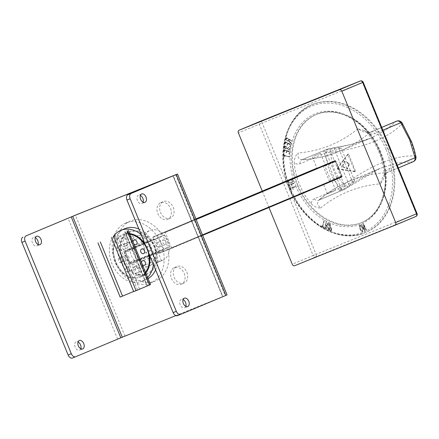 <?xml version="1.0" encoding="UTF-8"?>
<svg xmlns="http://www.w3.org/2000/svg" width="439" height="439" viewBox="0 0 439 439"><rect width="100%" height="100%" fill="white"/><g stroke="black" fill="none" stroke-linecap="round" stroke-linejoin="round"><path stroke-width="0.33" stroke-dasharray="2.19 1.65" d="M153.387 264.454A27.602 21.017 -112.8 0 0 150.95 247.964A27.602 21.017 -112.8 0 0 141.089 234.47M113.46 236.385A27.602 21.017 -112.8 0 0 111.967 263.691A27.602 21.017 -112.8 0 0 142.137 281.278A27.602 21.017 -112.8 0 0 146.791 278.299M155.587 269.809A27.602 21.017 -112.8 0 0 154.989 246.268A27.602 21.017 -112.8 0 0 138.845 228.999M124.824 228.681A27.602 21.017 -112.8 0 0 116.006 261.995A27.602 21.017 -112.8 0 0 146.176 279.583A27.602 21.017 -112.8 0 0 148.086 278.622M38.061 244.518A4.505 2.919 -112 0 1 36.794 245.955A4.505 2.919 -112 0 1 32.415 242.91A4.505 2.919 -112 0 1 33.419 237.598A4.505 2.919 -112 0 1 35.334 237.757M143.081 202.154A4.505 2.919 -112 0 1 141.813 203.592A4.505 2.919 -112 0 1 137.434 200.541A4.505 2.919 -112 0 1 138.444 195.234A4.505 2.919 -112 0 1 140.354 195.388M80.809 348.742A4.505 2.919 -112 0 1 79.536 350.179A4.505 2.919 -112 0 1 75.157 347.134A4.505 2.919 -112 0 1 76.166 341.822A4.505 2.919 -112 0 1 78.076 341.981M185.829 306.378A4.505 2.919 -112 0 1 184.561 307.816A4.505 2.919 -112 0 1 180.182 304.765A4.505 2.919 -112 0 1 181.186 299.458A4.505 2.919 -112 0 1 183.101 299.612M186.877 272.229A9.01 6.865 67.2 0 1 184.001 283.111A9.01 6.865 67.2 0 1 174.146 277.366A9.01 6.865 67.2 0 1 177.027 266.489A9.01 6.865 67.2 0 1 186.877 272.229M184.182 273.36A9.01 6.865 67.2 0 1 181.307 284.236A9.01 6.865 67.2 0 1 171.457 278.496A9.01 6.865 67.2 0 1 174.332 267.614A9.01 6.865 67.2 0 1 184.182 273.36M173.224 207.285A9.01 6.865 67.2 0 1 170.343 218.167A9.01 6.865 67.2 0 1 160.493 212.421A9.01 6.865 67.2 0 1 163.374 201.545A9.01 6.865 67.2 0 1 173.224 207.285M170.53 208.415A9.01 6.865 67.2 0 1 167.654 219.297A9.01 6.865 67.2 0 1 157.799 213.552A9.01 6.865 67.2 0 1 160.679 202.675A9.01 6.865 67.2 0 1 170.53 208.415M154.501 246.422A23.091 17.587 67.2 0 1 147.125 274.298A23.091 17.587 67.2 0 1 121.883 259.581A23.091 17.587 67.2 0 1 129.258 231.704A23.091 17.587 67.2 0 1 154.501 246.422M128.407 233.477A23.091 17.587 -112.8 0 0 122.525 234.53A23.091 17.587 -112.8 0 0 115.15 262.407A23.091 17.587 -112.8 0 0 140.392 277.119A23.091 17.587 -112.8 0 0 145.002 273.936M149.458 254.867A23.091 17.587 -112.8 0 0 147.767 249.248A23.091 17.587 -112.8 0 0 145.018 244.051M175.825 315.603L222.897 296.616L173.065 175.825M72.517 358.01L124.972 336.071L227.067 294.909M177.543 315.646L222.65 296.726M157.25 262.341C156.443 262.758 156.564 262.791 157.612 262.445L160.91 260.865C161.772 260.579 161.7 260.673 160.707 261.145L157.25 262.341C156.443 262.758 156.564 262.791 157.612 262.445L149.178 265.985A16.221 12.352 -112.8 0 0 154.33 246.323A16.221 12.352 -112.8 0 0 136.748 236.017A16.221 12.352 -112.8 0 0 136.628 236.067A16.221 12.352 -112.8 0 0 131.48 255.723A16.221 12.352 -112.8 0 0 149.062 266.034A16.221 12.352 -112.8 0 0 149.178 265.985M157.568 252.721L153.343 254.439L157.568 252.721M160.91 260.865C161.772 260.579 161.7 260.673 160.707 261.145L162.644 260.332A16.221 12.352 -112.8 0 0 167.797 240.676A16.221 12.352 -112.8 0 0 150.215 230.365A16.221 12.352 -112.8 0 0 150.094 230.415A16.221 12.352 -112.8 0 0 144.947 250.076A16.221 12.352 -112.8 0 0 162.523 260.382A16.221 12.352 -112.8 0 0 162.644 260.332M157.113 242.333A2.59 1.679 -112 0 1 157.129 242.328A2.59 1.679 -112 0 1 159.648 244.095A2.59 1.679 -112 0 1 159.077 247.13A2.59 1.679 -112 0 1 159.066 247.135A2.59 1.679 -112 0 1 156.542 245.374A2.59 1.679 -112 0 1 157.113 242.333M163.33 239.826L163.346 239.82C166.145 240.523 166.798 242.119 165.294 244.622L165.283 244.627C162.803 243.799 162.15 242.202 163.33 239.826L157.129 242.328M120.291 250.976A2.48 1.888 -112.8 0 0 120.308 250.971A2.48 1.888 -112.8 0 0 121.098 247.964A2.48 1.888 -112.8 0 0 118.409 246.394A2.48 1.888 -112.8 0 0 118.393 246.4A2.48 1.888 -112.8 0 0 117.608 249.401A2.48 1.888 -112.8 0 0 120.291 250.976M127.025 248.156A2.48 1.888 -112.8 0 0 127.041 248.145A2.48 1.888 -112.8 0 0 127.831 245.143A2.48 1.888 -112.8 0 0 125.142 243.568A2.48 1.888 -112.8 0 0 125.126 243.574A2.48 1.888 -112.8 0 0 124.341 246.581A2.48 1.888 -112.8 0 0 127.025 248.156L120.308 250.971M126.416 243.524A2.48 1.888 -112.8 0 0 126.432 243.519A2.48 1.888 -112.8 0 0 127.222 240.517A2.48 1.888 -112.8 0 0 124.533 238.942A2.48 1.888 -112.8 0 0 124.517 238.948A2.48 1.888 -112.8 0 0 123.727 241.949A2.48 1.888 -112.8 0 0 126.416 243.524M133.149 240.704A2.48 1.888 -112.8 0 0 133.165 240.693A2.48 1.888 -112.8 0 0 133.955 237.691A2.48 1.888 -112.8 0 0 131.266 236.116A2.48 1.888 -112.8 0 0 131.25 236.122A2.48 1.888 -112.8 0 0 130.46 239.129A2.48 1.888 -112.8 0 0 133.149 240.704M142.779 241.801A2.48 1.888 -112.8 0 0 142.796 241.79A2.48 1.888 -112.8 0 0 143.58 238.789A2.48 1.888 -112.8 0 0 140.897 237.214A2.48 1.888 -112.8 0 0 140.881 237.219A2.48 1.888 -112.8 0 0 140.09 240.226A2.48 1.888 -112.8 0 0 142.779 241.801M150.27 250.801A2.48 1.888 -112.8 0 0 150.292 250.795A2.48 1.888 -112.8 0 0 151.076 247.788A2.48 1.888 -112.8 0 0 148.393 246.213A2.48 1.888 -112.8 0 0 148.371 246.224A2.48 1.888 -112.8 0 0 147.586 249.226A2.48 1.888 -112.8 0 0 150.27 250.801M151.241 262.434A2.48 1.888 -112.8 0 0 151.257 262.429A2.48 1.888 -112.8 0 0 152.048 259.422A2.48 1.888 -112.8 0 0 149.359 257.847A2.48 1.888 -112.8 0 0 149.342 257.858A2.48 1.888 -112.8 0 0 148.552 260.859A2.48 1.888 -112.8 0 0 151.241 262.434M138.384 272.707A2.48 1.888 -112.8 0 0 138.4 272.701A2.48 1.888 -112.8 0 0 139.19 269.7A2.48 1.888 -112.8 0 0 136.502 268.125A2.48 1.888 -112.8 0 0 136.485 268.13A2.48 1.888 -112.8 0 0 135.7 271.132A2.48 1.888 -112.8 0 0 138.384 272.707L145.133 269.875A2.48 1.888 -112.8 0 0 145.924 266.874A2.48 1.888 -112.8 0 0 143.235 265.299A2.48 1.888 -112.8 0 0 143.218 265.304A2.48 1.888 -112.8 0 0 142.434 268.311A2.48 1.888 -112.8 0 0 145.117 269.886A2.48 1.888 -112.8 0 0 145.133 269.875M128.753 271.615A2.48 1.888 -112.8 0 0 128.775 271.604A2.48 1.888 -112.8 0 0 129.56 268.602A2.48 1.888 -112.8 0 0 126.876 267.027A2.48 1.888 -112.8 0 0 126.855 267.033A2.48 1.888 -112.8 0 0 126.07 270.04A2.48 1.888 -112.8 0 0 128.753 271.615L135.508 268.783A2.48 1.888 -112.8 0 0 136.293 265.776A2.48 1.888 -112.8 0 0 133.604 264.201A2.48 1.888 -112.8 0 0 133.588 264.212A2.48 1.888 -112.8 0 0 132.803 267.214A2.48 1.888 -112.8 0 0 135.486 268.789A2.48 1.888 -112.8 0 0 135.508 268.783M121.263 262.61A2.48 1.888 -112.8 0 0 121.279 262.604A2.48 1.888 -112.8 0 0 122.064 259.603A2.48 1.888 -112.8 0 0 119.381 258.028A2.48 1.888 -112.8 0 0 119.364 258.033A2.48 1.888 -112.8 0 0 118.574 261.035A2.48 1.888 -112.8 0 0 121.263 262.61L128.012 259.778A2.48 1.888 -112.8 0 0 128.797 256.777A2.48 1.888 -112.8 0 0 126.114 255.202A2.48 1.888 -112.8 0 0 126.097 255.207A2.48 1.888 -112.8 0 0 125.307 258.214A2.48 1.888 -112.8 0 0 127.996 259.789A2.48 1.888 -112.8 0 0 128.012 259.778M128.726 234.25A22.307 16.984 -112.8 0 0 122.997 235.189A22.307 16.984 -112.8 0 0 122.832 235.255A22.307 16.984 -112.8 0 0 115.748 262.286A22.307 16.984 -112.8 0 0 139.92 276.46A22.307 16.984 -112.8 0 0 140.085 276.394A22.307 16.984 -112.8 0 0 144.689 273.168M129.73 232.363A22.307 16.984 -112.8 0 0 129.565 232.434A22.307 16.984 -112.8 0 0 122.481 259.465A22.307 16.984 -112.8 0 0 146.653 273.634A22.307 16.984 -112.8 0 0 146.818 273.568A22.307 16.984 -112.8 0 0 153.902 246.537A22.307 16.984 -112.8 0 0 129.73 232.363M125.883 222.985A32.442 24.705 -112.8 0 0 125.642 223.083A32.442 24.705 -112.8 0 0 115.342 262.401A32.442 24.705 -112.8 0 0 150.5 283.018A32.442 24.705 -112.8 0 0 150.742 282.919A32.442 24.705 -112.8 0 0 161.042 243.601A32.442 24.705 -112.8 0 0 125.883 222.985M130.592 221.009A32.442 24.705 -112.8 0 0 130.356 221.108A32.442 24.705 -112.8 0 0 120.056 260.426A32.442 24.705 -112.8 0 0 155.214 281.042A32.442 24.705 -112.8 0 0 155.455 280.944A32.442 24.705 -112.8 0 0 165.755 241.626A32.442 24.705 -112.8 0 0 130.592 221.009M158.726 236.648L164.197 249.994L154.012 254.099L148.541 240.759L133.813 247.102L139.289 260.442L129.104 264.547L123.633 251.207L133.813 247.102M133.132 242.158A2.48 1.888 -112.8 0 0 133.813 243.815M141.594 262.796A2.48 1.888 -112.8 0 0 142.274 264.454M123.633 251.207L148.541 240.759M129.104 264.547L154.012 254.099M139.289 260.442L164.197 249.994M334.32 191.003L327.456 193.846L334.32 191.003M330.474 181.625L323.609 184.462L330.474 181.625M313.715 156.158L320.58 153.321L313.715 156.158M318.418 167.627L325.283 164.784L318.418 167.627M152.816 237.483L159.143 252.902A0.45 0.346 -112.8 0 0 159.631 253.193L171.408 248.441A0.45 0.346 -112.8 0 0 171.556 247.898L165.229 232.472A0.45 0.346 -112.8 0 0 164.74 232.187L152.964 236.934A0.45 0.346 -112.8 0 0 152.816 237.483L323.159 166.024L324.882 166.046L323.302 165.481L316.925 168.159L335.078 160.729L335.703 161.684L335.566 161.02L335.873 161.064L342.08 176.187L341.893 176.445L341.515 175.858L341.745 176.988L329.974 181.741L330.693 180.22L329.48 181.45L159.143 252.902M155.505 239.068L160.125 250.323L129.516 262.988L125.208 251.777L155.505 239.068A0.45 0.346 67.2 0 1 155.653 238.525A0.45 0.346 67.2 0 1 155.653 238.52L125.356 251.229L125.587 252.365L125.208 251.777L129.829 263.032L129.692 262.368L130.317 263.323L169.207 247.146L130.317 263.323L138.911 259.855L137.33 259.284L139.053 259.306L169.355 246.597L164.735 235.342L134.438 248.051L133.226 249.281L133.95 247.766L164.246 235.057L125.351 251.234A0.45 0.346 -112.8 0 0 125.208 251.777M164.246 235.057A0.45 0.346 67.2 0 1 164.735 235.342M169.355 246.597A0.45 0.346 67.2 0 1 169.207 247.146L138.911 259.855A0.45 0.346 -112.8 0 0 139.053 259.306L134.438 248.051A0.45 0.346 -112.8 0 0 133.95 247.766L125.356 251.229A0.45 0.346 -112.8 0 0 125.351 251.234L125.022 252.03M160.614 250.614A0.45 0.346 67.2 0 1 160.125 250.323M125.164 246.252A4.505 3.43 -112.8 0 0 125.197 246.235A4.505 3.43 -112.8 0 0 126.63 240.775A4.505 3.43 -112.8 0 0 121.746 237.911A4.505 3.43 -112.8 0 0 121.713 237.927A4.505 3.43 -112.8 0 0 120.281 243.387A4.505 3.43 -112.8 0 0 125.164 246.252M123.765 237.065A4.505 3.43 67.2 0 1 128.649 239.93A4.505 3.43 67.2 0 1 127.217 245.39A4.505 3.43 67.2 0 1 127.184 245.401A4.505 3.43 67.2 0 1 122.3 242.537A4.505 3.43 67.2 0 1 123.732 237.076A4.505 3.43 67.2 0 1 123.765 237.065M137.133 275.434A4.505 3.43 -112.8 0 0 137.166 275.418A4.505 3.43 -112.8 0 0 138.598 269.958A4.505 3.43 -112.8 0 0 133.714 267.093A4.505 3.43 -112.8 0 0 133.681 267.11A4.505 3.43 -112.8 0 0 132.249 272.57A4.505 3.43 -112.8 0 0 137.133 275.434M135.733 266.248A4.505 3.43 67.2 0 1 140.617 269.112A4.505 3.43 67.2 0 1 139.185 274.573A4.505 3.43 67.2 0 1 139.152 274.584A4.505 3.43 67.2 0 1 134.268 271.725A4.505 3.43 67.2 0 1 135.7 266.259A4.505 3.43 67.2 0 1 135.733 266.248M120.165 297.082L150.533 284.587M113.855 236.423L136.019 290.47L147.158 285.976L124.934 231.781M136.019 290.47L133.632 291.469M133.692 291.622L147.158 285.976M342.661 166.485L347.661 168.686L349.537 163.692L344.615 161.459L342.661 166.485M349.12 163.868L347.238 168.861L342.239 166.661L344.192 161.64L349.12 163.868M314.351 198.768A4.505 3.43 -112.8 0 0 318.516 200.316L344.313 189.494A4.505 3.43 -112.8 0 1 344.28 189.505A4.505 3.43 -112.8 0 1 340.148 187.947L314.351 198.768C312.288 199.718 311.262 201.419 311.273 203.877A56.324 42.896 67.2 0 1 294.256 162.386C295.963 164.115 297.878 164.576 299.996 163.763L325.793 152.942C326.611 166.26 331.396 177.927 340.148 187.947A4.505 0.527 138.1 0 0 344.006 184.72A4.505 1.526 -126.5 0 1 345.252 188.957A4.505 1.526 -126.5 0 1 345.016 189.061L380.169 168.34L397.383 162.929L412.386 161.881A4.505 3.808 -85.8 0 0 415.14 156.021C405.718 155.411 394.864 157.557 382.583 162.452C370.176 167.539 357.313 174.958 344.006 184.72C335.764 175.578 331.363 164.844 330.797 152.514C347.293 150.16 361.703 146.522 374.033 141.61C386.364 136.556 395.665 130.63 401.932 123.82C408.314 133.741 412.715 144.475 415.14 156.021A4.505 1.421 168.3 0 1 415.931 156.613M382.863 130.207L374.939 133.533C372.826 134.339 370.264 134.142 367.24 132.94A56.324 42.896 67.2 0 1 379.038 152.366A56.324 42.896 67.2 0 1 384.262 174.437C385.563 171.446 387.242 169.481 389.294 168.538L397.218 165.212M297.883 185.099A58.579 44.608 67.2 0 1 316.601 114.392A58.579 44.608 67.2 0 1 380.629 151.724A58.579 44.608 67.2 0 1 361.917 222.43A58.579 44.608 67.2 0 1 297.883 185.099M388.191 148.673A69.28 52.762 67.2 0 1 366.06 232.297A69.28 52.762 67.2 0 1 290.327 188.15A69.28 52.762 67.2 0 1 312.458 104.526A69.28 52.762 67.2 0 1 388.191 148.673M366.005 230.371L366.241 229.888L363.311 223.572L364.2 229.86L362.098 225.152L361.621 224.532L361.709 225.059L364.562 231.243L363.668 224.933L366.038 230.53M366.175 230.475L366.378 229.827L363.448 223.517L364.337 229.806L361.769 224.214L361.709 225.059M359.75 225.18C359.179 226.299 359.272 227.611 360.029 229.114C360.551 230.684 361.401 231.638 362.581 231.979L362.296 228.033C361.769 226.458 360.924 225.503 359.75 225.18L359.887 225.119C359.311 226.244 359.404 227.556 360.167 229.054C360.688 230.629 361.538 231.583 362.718 231.918L362.433 227.978C361.906 226.398 361.056 225.448 359.887 225.119L359.75 225.18M329.563 230.338L330.754 230.843C331.566 230.832 331.928 230.239 331.846 229.07L331.132 227.671L330.326 227.248L330.605 223.605L329.519 230.201L330.622 230.898C331.429 230.887 331.791 230.299 331.708 229.125L330.995 227.731L330.188 227.309L330.545 223.577L329.387 230.255L329.7 230.283M328.169 229.866L328.652 229.718L329.48 223.489L329.475 223.122L329.168 223.643L328.103 230.02M328.24 229.965L328.784 229.657L329.618 223.429L329.607 223.067L329.327 223.319M327.039 225.931L327.675 223.665L328.032 223.21L328.142 224.691L328.388 224.044L327.895 222.699L326.874 225.448L325.809 225.031L326.364 221.547L324.855 227.825L326.753 228.763L327.34 227.495L327.055 225.745L327.812 223.605L328.163 223.149L328.388 224.691L328.114 222.716L326.737 225.503L325.678 225.086L326.226 221.602L324.717 227.879L326.616 228.818L327.203 227.556L327.176 225.871M327.675 223.665L328.163 223.149L327.675 223.665M322.709 226.513L324.114 220.427L322.435 226.332L321.2 225.844L323.499 227.539L323.817 227.155L322.676 226.48M322.813 226.425L324.229 220.724L324.251 220.367L323.757 220.894M323.889 220.833L322.572 226.277L321.699 225.673L321.2 225.844L321.392 226.101M290.942 189.374L290.689 188.232L292.544 187.7L293.148 189.692L292.835 187.612L295.59 186.729L294.942 186.586L290.184 187.897L291.019 190.361L290.689 188.232M290.827 188.177L292.681 187.64L293.148 189.692L292.835 187.612M292.972 187.557L295.409 186.663M295.546 186.602L294.399 186.86M294.531 186.805L290.316 187.843L290.366 188.304M290.503 188.249L291.09 190.098M289.828 186.235L289.531 185.104L291.353 184.462L292.017 186.438L291.639 184.364L294.328 183.321L293.686 183.211L289.016 184.792L289.938 187.233L289.531 185.104M289.669 185.044L291.485 184.407L292.017 186.438L291.639 184.364M293.686 183.211L293.159 183.518M291.77 184.309L294.295 183.409L293.823 183.156L289.098 184.945M289.23 184.89L289.998 186.954M293.247 180.473C292.226 179.469 291.134 179.238 289.965 179.776L290.102 179.716C288.846 179.946 288.149 180.736 288.017 182.097C289.043 183.068 290.141 183.299 291.304 182.789L291.167 182.849C292.429 182.619 293.12 181.823 293.247 180.473L293.378 180.418C292.363 179.414 291.271 179.183 290.102 179.716L289.965 179.776C288.708 180.001 288.017 180.797 287.885 182.152C288.911 183.123 290.003 183.354 291.167 182.849L291.304 182.789C292.561 182.558 293.257 181.768 293.378 180.418M284.148 155.757L289.74 156.975L284.17 155.417L284.006 153.908L283.671 156.767L284.126 157.118L284.159 155.713M284.291 155.658L289.52 156.789M289.658 156.734L284.302 155.362L284.401 154.287L284.137 153.853L283.885 154.16M284.017 154.105L283.808 156.712L283.995 157.162L284.126 156.893M284.285 151.653L284.571 150.385L286.563 151.049L286.107 152.624L286.349 153.019L286.881 151.153L289.334 151.965L288.873 153.82L289.279 154.199L289.608 151.647L284.209 149.776L283.77 151.899L284.017 152.295L284.571 150.385M284.708 150.33L286.7 150.989L286.349 153.019L286.881 151.153M287.018 151.093L289.471 151.91L289.005 153.765L289.301 154.04M289.438 153.985L289.745 151.587L284.34 149.721L284.22 149.984M284.357 149.929L283.901 151.845L284.198 152.13M284.604 147.872L284.192 148.047L286.442 148.969L284.615 147.01L284.982 146.527L286.42 146.955L286.87 148.25L288.884 150.143L289.603 150.072L290.058 149.359L288.741 147.471L288.253 147.378L289.718 149.2L289.339 149.759L288.286 149.65L285.871 146.297L284.719 146.225L284.285 146.846L284.763 148.064M285.262 143.707L285.69 142.532L287.644 143.487L287.013 144.936L287.216 145.358L287.957 143.635L290.366 144.815L289.691 146.533L290.064 146.961L290.678 144.546L285.388 141.885L284.708 143.871L284.922 144.294L285.69 142.532M285.827 142.472L287.781 143.427L287.216 145.358L287.957 143.635M288.094 143.58L290.497 144.755L289.822 146.478L290.102 146.813M290.239 146.758L290.81 144.491L285.52 141.83L285.377 142.093M285.515 142.033L284.845 143.811L285.07 144.31L285.399 143.652M288.401 141.089L290.393 142.466L290.722 143.191L290.953 142.971L289.685 142.834L290.3 143.185L291.315 143.015L289.8 141.654L288.911 140.036L289.071 139.58L291.897 140.946L286.596 137.665L286.223 138.494C285.789 139.531 286.113 140.299 287.188 140.809L288.626 140.914L290.53 142.412L290.821 143.026L289.586 142.763L290.163 143.24L291.178 143.076L289.663 141.709L288.774 140.096L288.939 139.635L291.946 141.237L286.458 137.72L286.085 138.548C285.657 139.586 285.981 140.359 287.057 140.864L288.401 141.089M290.947 143.504L291.315 143.015L290.947 143.504M268.981 207.515L262.248 191.091M344.725 186.076L351.002 182.437L354.701 181.033L352.808 182.684A192.633 146.697 -112.8 0 0 349.241 185.302L343.128 189.291L339.385 190.625L341.163 188.688A192.633 146.697 67.2 0 1 344.725 186.076L330.49 151.362A192.633 146.697 67.2 0 1 326.1 151.96L323.45 151.768L327.011 150.006L334.178 148.569A192.633 146.697 -112.8 0 0 338.568 147.976L341.103 147.888L337.525 149.556L330.49 151.362M380.169 168.34L349.208 181.329A192.633 146.697 -112.8 0 0 319.219 199.882L345.016 189.061A4.505 3.43 -112.8 0 1 344.313 189.494A4.505 4.505 0 0 0 345.252 188.957L345.252 188.957C357.598 179.814 369.237 172.939 380.169 168.34M367.24 132.94L364.046 130.449L357.933 128.797C362.384 131.865 366.428 133.077 370.072 132.424L395.868 121.603L385.508 130.367L371.043 137.989L351.436 144.404L328.498 148.777A4.505 1.515 -97.8 0 1 328.751 148.673L328.751 148.673A4.505 1.515 -97.8 0 1 330.797 152.514A4.505 0.582 177.3 0 0 325.793 152.942A4.505 3.43 67.2 0 1 327.62 148.98A4.505 3.43 67.2 0 1 327.653 148.964A4.505 3.43 67.2 0 1 328.498 148.777L301.527 159.878L298.328 157.936L298.004 152.975C295.639 155.34 294.393 158.479 294.256 162.386M413.231 161.695A4.505 3.43 67.2 0 1 412.386 161.881L386.589 172.703C383.56 174.854 381.535 178.569 380.514 183.848L383.746 178.388L384.262 174.437M311.273 203.877C314.121 206.582 317.221 207.965 320.585 208.026L317.293 204.162L318.264 200.464L319.219 199.882A4.505 3.43 -112.8 0 1 318.516 200.316L318.264 200.464C327.67 192.425 337.986 186.043 349.208 181.329A192.633 146.697 -112.8 0 1 386.589 172.703A4.505 3.43 67.2 0 0 387.461 172.5L398.338 167.939M337.514 168.571L355.683 171.435L348.473 153.864L337.514 168.571L336.795 168.872L347.781 154.155L354.986 171.726L355.683 171.435M396.571 121.169A4.505 3.43 67.2 0 0 395.868 121.603A4.505 3.819 -137.7 0 1 401.932 123.82A4.505 1.366 147.1 0 0 402.097 122.876M347.781 154.155L348.473 153.864M354.986 171.726L336.795 168.872M288.752 139.382L288.143 140.787L286.656 140.112L286.36 139.311L286.683 138.208L288.752 139.382L288.006 140.842L286.524 140.167L286.228 139.366L286.552 138.269L288.615 139.437M285.882 142.181L285.52 141.83L285.882 142.181M284.895 148.009L286.607 148.794L285.657 148.327L284.746 146.955L285.12 146.467L286.557 146.9L287.002 148.195L289.021 150.089L289.74 150.012L290.195 149.304L288.401 147.175L289.855 149.145L289.477 149.704L288.423 149.589L286.003 146.236L284.856 146.165L284.285 146.846M284.417 146.785L284.741 147.811M284.329 152.075L284.423 151.598M284.73 150.023L284.34 149.721L284.73 150.023M284.263 156.833L284.143 156.086M284.28 156.032L284.28 155.702M289.575 156.921L289.877 156.915L289.575 156.921M290.223 180.028L293.071 180.506L291.54 182.35L290.42 182.646L288.319 181.993L290.086 180.083L292.939 180.561L291.403 182.41L290.283 182.701L288.187 182.048L290.223 180.028M290.13 186.899L289.959 186.18M289.603 184.748L289.153 184.731L289.603 184.748M293.823 183.156L293.29 183.464M291.222 190.038L291.079 189.313M290.772 187.876L290.316 187.843L290.772 187.876M321.529 226.047L323.636 227.479L323.955 227.1L322.978 226.667M325.733 225.399L326.6 225.871L326.896 228.06L326.303 228.324L325.288 227.786L325.733 225.399L326.468 225.926L326.759 228.115L326.166 228.379L325.151 227.841L325.595 225.454M326.896 228.06L326.166 228.379L326.896 228.06M329.459 223.264L328.301 229.806M330.007 229.998L330.276 227.611L330.874 227.929L331.566 229.493L330.874 230.497L329.876 230.052L330.144 227.671L330.737 227.984L331.429 229.548L330.737 230.552L329.876 230.052M331.138 230.486L330.737 230.552L331.138 230.486M360.392 228.949L359.909 225.569C361.154 226.162 361.988 227.342 362.411 229.098L362.416 231.589L360.254 229.004L360.046 225.514C361.292 226.107 362.126 227.281 362.548 229.043L362.548 231.534L360.254 229.004M361.84 224.998L364.699 231.188L363.799 224.878L365.599 229.262M365.731 229.207L366.142 230.316M172.95 175.874L222.529 296.764M175.638 174.733L225.218 295.634M124.972 336.071L75.387 215.17M117.63 339.089L68.045 218.188M341.745 176.988A0.45 0.346 67.2 0 0 341.893 176.445L335.566 161.02A0.45 0.346 67.2 0 0 335.078 160.729L323.302 165.481A0.45 0.346 67.2 0 0 323.159 166.024L329.48 181.45A0.45 0.346 67.2 0 0 329.974 181.741L159.631 253.193M202.637 235.342L171.408 248.441L202.637 235.342M171.556 247.898L202.467 234.931M196.14 219.505L165.229 232.472M164.74 232.187L195.97 219.083M195.904 218.924L152.964 236.934L195.904 218.924M324.882 166.046L335.703 161.684L341.515 175.858L330.693 180.22L324.882 166.046M129.692 262.368L137.33 259.284L133.226 249.281L125.587 252.365L129.692 262.368M129.829 263.032A0.45 0.346 -112.8 0 0 130.317 263.323M126.827 230.969L149.057 285.169M139.509 289.016L117.279 234.821M124.813 231.83L147.038 286.014M137.489 289.866L115.32 235.809M133.632 291.43L111.407 237.236M295.743 185.988A59.704 45.469 -112.8 0 0 360.567 224.214A59.704 45.469 -112.8 0 0 380.081 151.965A59.704 45.469 -112.8 0 0 315.257 113.739A59.704 45.469 -112.8 0 0 295.743 185.988M379.96 152.004A58.579 44.608 67.2 0 1 361.242 222.71A58.579 44.608 67.2 0 1 297.214 185.384A58.579 44.608 67.2 0 1 315.926 114.672A58.579 44.608 67.2 0 1 379.96 152.004M289.652 188.43A69.28 52.762 -112.8 0 0 365.385 232.582A69.28 52.762 -112.8 0 0 387.516 148.953A69.28 52.762 -112.8 0 0 311.783 104.806A69.28 52.762 -112.8 0 0 289.652 188.43M386.046 149.556A68.155 51.901 67.2 0 1 363.772 232.033A68.155 51.901 67.2 0 1 289.778 188.391A68.155 51.901 67.2 0 1 312.052 105.92A68.155 51.901 67.2 0 1 386.046 149.556M417.05 213.563L316.064 254.291L262.204 122.969L362.455 82.532L416.315 213.853A2.255 1.46 -112 0 1 415.821 216.504L315.57 256.941A2.255 1.718 67.2 0 1 313.128 255.498L292.253 264.256M294.701 265.699L315.57 256.941A2.255 1.46 -112 0 0 316.064 254.291L313.128 255.498L259.268 124.177L238.393 132.929M363.19 82.241L362.455 82.532A2.255 1.46 -112 0 0 360.342 80.979M260.025 121.438A2.255 1.46 -112 0 1 262.204 122.969L259.268 124.177A2.255 1.718 -112.8 0 1 259.97 121.466M299.996 163.763A4.505 3.43 67.2 0 1 301.823 159.801A4.505 3.43 67.2 0 1 302.701 159.598A192.633 146.697 -112.8 0 0 340.082 150.978A192.633 146.697 -112.8 0 0 370.072 132.424A4.505 3.43 67.2 0 1 370.768 131.991L370.768 131.991A4.505 3.43 67.2 0 1 374.939 133.533M357.933 128.797A183.623 139.838 67.2 0 1 298.004 152.975M320.585 208.026A183.623 139.838 67.2 0 1 380.514 183.848M389.294 168.538A4.505 3.43 67.2 0 1 387.461 172.5C386.424 172.746 385.184 174.706 383.746 178.388M301.823 159.801L327.62 148.98A4.505 4.505 0 0 1 328.751 148.673C339.962 147.328 351.798 144.634 364.271 140.579L371.043 137.989L340.082 150.978C327.862 156.086 315.01 159.055 301.527 159.878L301.823 159.801M341.163 188.688L326.1 151.96M349.241 185.302L334.178 148.569M352.808 182.684L338.568 147.976M39.976 244.671L36.794 245.955M144.996 202.308L141.813 203.592M82.719 348.895L79.536 350.179M187.744 306.532L184.561 307.816M181.307 284.236L184.001 283.111M167.654 219.297L170.343 218.167M140.392 277.119L147.125 274.298M222.897 296.616L173.312 175.715M122.525 234.53L129.258 231.704M160.679 202.675L163.374 201.545M174.332 267.614L177.027 266.489M184.369 298.174L181.186 299.458M79.349 340.538L76.166 341.822M141.627 193.95L138.444 195.234M36.602 236.314L33.419 237.598M142.137 281.278L146.176 279.583M161.514 260.7L158.139 252.474M133.165 240.693L126.432 243.519M142.796 241.79L136.063 244.616M150.292 250.795L143.558 253.616M151.257 262.429L144.524 265.249M122.832 235.255L129.565 232.434M125.642 223.083L130.356 221.108M136.628 236.067L150.094 230.415M150.742 282.919L155.455 280.944M140.085 276.394L146.818 273.568M126.097 255.207L119.364 258.033M133.588 264.212L126.855 267.033M143.218 265.304L136.485 268.13M149.342 257.858L142.609 260.678M148.371 246.224L141.638 249.045M140.881 237.219L134.147 240.045M131.25 236.122L124.517 238.948M125.126 243.574L118.393 246.4M165.283 244.627L159.066 247.135M156.718 262.665L153.343 254.439M335.797 190.422L331.95 181.044M320.58 153.321L325.283 164.784M312.239 156.739L316.942 168.203M327.456 193.846L323.609 184.462M341.751 176.988L342.08 176.187M335.873 161.064L335.083 160.729M130.312 263.323L129.516 262.988M127.217 245.39L125.197 246.235M139.185 274.573L137.166 275.418M147.405 285.866L125.175 231.671M135.7 266.259L133.681 267.11M123.732 237.076L121.713 237.927M347.238 168.861L347.661 168.686M316.601 114.392L315.926 114.672C337.421 104.707 368.283 122.585 379.713 152.108C392.109 180.758 383.093 214.457 361.242 222.71L361.917 222.43M312.458 104.526L311.783 104.806C285.35 114.925 274.841 154.896 289.405 188.54C302.828 223.215 339.281 244.545 365.385 232.582L366.06 232.297M364.046 130.449C367.641 132.046 369.885 132.562 370.768 131.991L381.71 127.398M339.385 190.625L323.45 151.768M354.701 181.033L341.103 147.888M344.192 161.64L344.615 161.459"/><path stroke-width="0.66" d="M141.089 234.47A27.602 21.017 -112.8 0 0 120.785 230.376A27.602 21.017 -112.8 0 0 113.46 236.385M138.845 228.999A27.602 21.017 -112.8 0 0 124.824 228.681L120.785 230.376M35.334 237.757A4.505 2.919 -112 0 1 37.798 240.649A4.505 2.919 -112 0 1 38.061 244.518M35.597 241.626A4.505 2.919 68 0 0 39.976 244.671A4.505 2.919 68 0 0 40.981 239.365A4.505 2.919 68 0 0 36.602 236.314A4.505 2.919 68 0 0 35.597 241.626M140.354 195.388A4.505 2.919 -112 0 1 142.823 198.285A4.505 2.919 -112 0 1 143.081 202.154M146.006 197.001A4.505 2.919 -112 0 1 144.996 202.308A4.505 2.919 -112 0 1 140.617 199.257A4.505 2.919 -112 0 1 141.627 193.95A4.505 2.919 -112 0 1 146.006 197.001M78.076 341.981A4.505 2.919 -112 0 1 80.546 344.873A4.505 2.919 -112 0 1 80.809 348.742M78.34 345.85A4.505 2.919 68 0 0 82.719 348.895A4.505 2.919 68 0 0 83.728 343.589A4.505 2.919 68 0 0 79.349 340.538A4.505 2.919 68 0 0 78.34 345.85M183.101 299.612A4.505 2.919 -112 0 1 185.565 302.509A4.505 2.919 -112 0 1 185.829 306.378M188.748 301.225A4.505 2.919 -112 0 1 187.744 306.532A4.505 2.919 -112 0 1 183.365 303.481A4.505 2.919 -112 0 1 184.369 298.174A4.505 2.919 -112 0 1 188.748 301.225M145.002 273.936A23.091 17.587 -112.8 0 0 149.458 254.867M130.153 198.763L176.319 311.322A4.505 2.919 68 0 0 180.698 314.373A4.505 2.919 68 0 0 180.72 314.362L227.067 294.909L177.482 174.009L131.14 193.462A4.505 2.919 68 0 0 130.153 198.763L126.97 200.047A4.505 2.919 -112 0 1 127.958 194.746L173.312 175.715L71.228 216.904L120.813 337.805L175.825 315.603M148.086 278.622A27.602 21.017 -112.8 0 0 155.587 269.809M177.482 174.009L75.387 215.17L26.115 235.831L71.228 216.904M120.813 337.805L75.7 356.726A4.505 2.919 68 0 1 75.678 356.737A4.505 2.919 68 0 1 71.299 353.691L25.133 241.126L21.95 242.41A4.505 2.919 -112 0 1 22.932 237.115M75.651 356.748L72.517 358.01A4.505 2.919 -112 0 1 72.495 358.021A4.505 2.919 -112 0 1 68.116 354.975L21.95 242.41M26.115 235.831A4.505 2.919 68 0 0 25.133 241.126M126.97 200.047L173.136 312.606L176.319 311.322M180.676 314.384L177.543 315.646A4.505 2.919 -112 0 1 177.515 315.657A4.505 2.919 -112 0 1 173.136 312.606M145.018 244.051A23.091 17.587 -112.8 0 0 128.407 233.477M146.791 278.299A27.602 21.017 -112.8 0 0 153.387 264.454M133.813 243.815A2.48 1.888 -112.8 0 0 136.046 244.622A2.48 1.888 -112.8 0 0 136.063 244.616A2.48 1.888 -112.8 0 0 136.847 241.609A2.48 1.888 -112.8 0 0 134.164 240.04A2.48 1.888 -112.8 0 0 134.147 240.045A2.48 1.888 -112.8 0 0 133.132 242.158M143.537 253.627A2.48 1.888 -112.8 0 0 143.558 253.616A2.48 1.888 -112.8 0 0 144.343 250.614A2.48 1.888 -112.8 0 0 141.66 249.039A2.48 1.888 -112.8 0 0 141.638 249.045A2.48 1.888 -112.8 0 0 140.853 252.052A2.48 1.888 -112.8 0 0 143.537 253.627M142.274 264.454A2.48 1.888 -112.8 0 0 144.508 265.26A2.48 1.888 -112.8 0 0 144.524 265.249A2.48 1.888 -112.8 0 0 145.314 262.248A2.48 1.888 -112.8 0 0 142.626 260.673A2.48 1.888 -112.8 0 0 142.609 260.678A2.48 1.888 -112.8 0 0 141.594 262.796M144.689 273.168A22.307 16.984 -112.8 0 0 147.213 249.467A22.307 16.984 -112.8 0 0 128.726 234.25M115.32 235.809L113.855 236.423M115.259 235.666L113.794 236.27M133.632 291.469L122.552 296.116L100.328 241.922M97.941 242.882L120.165 297.082L122.552 296.116M128.303 230.387L150.533 284.587L136.079 290.662L133.692 291.622L111.468 237.428M113.855 236.462L136.079 290.662M381.71 127.398L396.571 121.169A4.505 3.43 67.2 0 1 396.604 121.153A4.505 3.43 67.2 0 1 400.736 122.711A4.505 1.366 147.1 0 1 402.097 122.876L411.552 141.742C414.844 150.895 414.784 151.812 415.931 156.613A4.505 1.421 168.3 0 1 415.091 157.716L409.543 139.569L400.736 122.711L382.863 130.207M341.827 91.208L395.687 222.529L416.556 213.777L362.696 82.455L341.827 91.208A2.255 1.718 -112.8 0 0 339.38 89.765L360.249 81.012L260.003 121.449L239.129 130.207L339.38 89.765M394.979 225.245L415.821 216.504A2.255 1.718 67.2 0 0 415.837 216.493A2.255 2.255 0 0 0 417.05 213.563L416.556 213.777A2.255 1.718 67.2 0 1 415.837 216.493L394.963 225.251A2.255 1.718 -112.8 0 1 394.946 225.256L294.701 265.699A2.255 1.718 -112.8 0 1 292.253 264.256L268.981 207.515M262.248 191.091L238.393 132.929A2.255 1.718 -112.8 0 1 239.112 130.213A2.255 1.718 -112.8 0 0 239.112 130.213L259.987 121.455A2.255 1.718 -112.8 0 0 259.97 121.466M394.963 225.251A2.255 1.718 -112.8 0 0 395.687 222.529M122.278 337.201L72.693 216.301M68.116 354.975L71.299 353.691M176.248 174.541L225.833 295.442M127.958 194.746L131.14 193.462M341.745 176.988L202.637 235.342L341.751 176.988M202.467 234.931L341.893 176.445M335.566 161.02L196.14 219.505M195.97 219.083L335.078 160.729M316.925 168.159L195.904 218.924L316.925 168.159M127.321 230.815L149.545 285.01M397.218 165.212L415.091 157.716A4.505 3.43 67.2 0 1 413.264 161.678A4.505 3.43 67.2 0 1 413.231 161.695M363.19 82.241A2.255 2.255 0 0 0 360.265 81.006A2.255 1.46 -112 0 0 360.249 81.012A2.255 1.718 67.2 0 1 362.696 82.455L363.19 82.241L417.05 213.563M260.014 121.444A2.255 1.46 -112 0 1 260.025 121.438A2.255 2.255 0 0 0 259.987 121.455A2.255 1.718 -112.8 0 1 260.003 121.449A2.255 1.46 -112 0 1 260.014 121.444L360.265 81.006A2.255 1.46 -112 0 1 360.342 80.979M180.698 314.373L177.515 315.657M72.495 358.021L75.678 356.737M402.097 122.876A4.505 4.505 0 0 0 396.571 121.169M398.338 167.939L413.264 161.678A4.505 4.505 0 0 0 415.931 156.613"/></g></svg>
